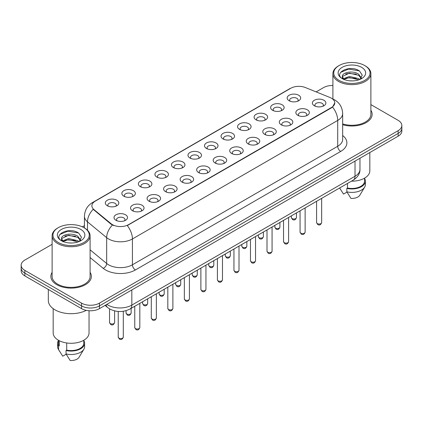 <?xml version="1.0" encoding="UTF-8"?>
<svg xmlns="http://www.w3.org/2000/svg" width="423" height="423" viewBox="0 0 423 423"><rect width="100%" height="100%" fill="white"/><g stroke="black" fill="none" stroke-linecap="round" stroke-linejoin="round"><path stroke-width="0.63" d="M272.608 110.297L272.608 110.297A6.752 3.897 180 0 1 272.608 104.782A6.752 3.897 180 0 1 282.157 104.782A6.752 3.897 180 0 1 282.157 110.297A6.752 3.897 180 0 1 272.608 110.297M281.052 110.815A4.219 2.438 0 0 0 281.602 109.61A4.219 2.438 0 0 0 280.37 107.886A4.219 2.438 0 0 0 275.77 107.357A4.219 2.438 0 0 0 273.163 109.61A4.219 2.438 0 0 0 273.718 110.815M256.079 119.841L256.079 119.841A6.752 3.897 180 0 1 256.079 114.326A6.752 3.897 180 0 1 265.628 114.326A6.752 3.897 180 0 1 265.628 119.841A6.752 3.897 180 0 1 256.079 119.841M264.518 120.359A4.219 2.438 0 0 0 265.073 119.154A4.219 2.438 0 0 0 263.836 117.43A4.219 2.438 0 0 0 259.241 116.901A4.219 2.438 0 0 0 256.634 119.154A4.219 2.438 0 0 0 257.189 120.359M239.55 129.385L239.55 129.385A6.752 3.897 180 0 1 239.55 123.87A6.752 3.897 180 0 1 249.099 123.87A6.752 3.897 180 0 1 249.099 129.385A6.752 3.897 180 0 1 239.55 129.385M247.989 129.903A4.219 2.438 0 0 0 248.544 128.698A4.219 2.438 0 0 0 247.307 126.974A4.219 2.438 0 0 0 242.707 126.445A4.219 2.438 0 0 0 240.105 128.698A4.219 2.438 0 0 0 240.655 129.903M223.016 138.929L223.016 138.929A6.752 3.897 180 0 1 223.016 133.414A6.752 3.897 180 0 1 232.565 133.414A6.752 3.897 180 0 1 232.565 138.929A6.752 3.897 180 0 1 223.016 138.929M231.46 139.447A4.219 2.438 0 0 0 232.01 138.242A4.219 2.438 0 0 0 230.778 136.518A4.219 2.438 0 0 0 226.178 135.989A4.219 2.438 0 0 0 223.571 138.242A4.219 2.438 0 0 0 224.127 139.447M206.487 148.473L206.487 148.473A6.752 3.897 180 0 1 206.487 142.958A6.752 3.897 180 0 1 216.037 142.958A6.752 3.897 180 0 1 216.037 148.473A6.752 3.897 180 0 1 206.487 148.473M214.926 148.991A4.219 2.438 0 0 0 215.481 147.786A4.219 2.438 0 0 0 214.244 146.062A4.219 2.438 0 0 0 209.644 145.533A4.219 2.438 0 0 0 207.043 147.786A4.219 2.438 0 0 0 207.593 148.991M189.959 158.017L189.959 158.017A6.752 3.897 180 0 1 189.959 152.502A6.752 3.897 180 0 1 199.503 152.502A6.752 3.897 180 0 1 199.503 158.017A6.752 3.897 180 0 1 189.959 158.017M198.398 158.535A4.219 2.438 0 0 0 198.953 157.33A4.219 2.438 0 0 0 197.715 155.606A4.219 2.438 0 0 0 193.115 155.077A4.219 2.438 0 0 0 190.509 157.33A4.219 2.438 0 0 0 191.064 158.535M173.425 167.561L173.425 167.561A6.752 3.897 180 0 1 173.425 162.046A6.752 3.897 180 0 1 182.974 162.046A6.752 3.897 180 0 1 182.974 167.561A6.752 3.897 180 0 1 173.425 167.561M181.869 168.079A4.219 2.438 0 0 0 182.419 166.874A4.219 2.438 0 0 0 181.181 165.15A4.219 2.438 0 0 0 176.587 164.621A4.219 2.438 0 0 0 173.98 166.874A4.219 2.438 0 0 0 174.535 168.079M156.896 177.105L156.896 177.105A6.752 3.897 180 0 1 156.896 171.59A6.752 3.897 180 0 1 166.445 171.59A6.752 3.897 180 0 1 166.445 177.105A6.752 3.897 180 0 1 156.896 177.105M165.335 177.623A4.219 2.438 0 0 0 165.89 176.417A4.219 2.438 0 0 0 164.653 174.694A4.219 2.438 0 0 0 160.053 174.165A4.219 2.438 0 0 0 157.451 176.417A4.219 2.438 0 0 0 158.001 177.623M140.362 186.649L140.362 186.649A6.752 3.897 180 0 1 140.362 181.134A6.752 3.897 180 0 1 149.911 181.134A6.752 3.897 180 0 1 149.911 186.649A6.752 3.897 180 0 1 140.362 186.649M148.806 187.167A4.219 2.438 0 0 0 149.356 185.961A4.219 2.438 0 0 0 148.124 184.238A4.219 2.438 0 0 0 143.524 183.709A4.219 2.438 0 0 0 140.917 185.961A4.219 2.438 0 0 0 141.472 187.167M123.833 196.193L123.833 196.193A6.752 3.897 180 0 1 123.833 190.678A6.752 3.897 180 0 1 133.382 190.678A6.752 3.897 180 0 1 133.382 196.193A6.752 3.897 180 0 1 123.833 196.193M132.272 196.711A4.219 2.438 0 0 0 132.827 195.505A4.219 2.438 0 0 0 131.59 193.782A4.219 2.438 0 0 0 126.995 193.253A4.219 2.438 0 0 0 124.388 195.505A4.219 2.438 0 0 0 124.938 196.711M107.305 205.737L107.305 205.737A6.752 3.897 180 0 1 107.305 200.222A6.752 3.897 180 0 1 116.854 200.222A6.752 3.897 180 0 1 116.854 205.737A6.752 3.897 180 0 1 107.305 205.737M115.743 206.255A4.219 2.438 0 0 0 116.299 205.049A4.219 2.438 0 0 0 115.061 203.326A4.219 2.438 0 0 0 110.461 202.797A4.219 2.438 0 0 0 107.854 205.049A4.219 2.438 0 0 0 108.41 206.255M289.142 100.753L289.142 100.753A6.752 3.897 180 0 1 289.142 95.238A6.752 3.897 180 0 1 298.691 95.238A6.752 3.897 180 0 1 298.691 100.753A6.752 3.897 180 0 1 289.142 100.753M297.581 101.271A4.219 2.438 0 0 0 298.136 100.066A4.219 2.438 0 0 0 296.898 98.342A4.219 2.438 0 0 0 292.298 97.813A4.219 2.438 0 0 0 289.697 100.066A4.219 2.438 0 0 0 290.247 101.271M297.824 115.31L297.824 115.31A6.752 3.897 180 0 1 297.824 109.8A6.752 3.897 180 0 1 307.373 109.8A6.752 3.897 180 0 1 307.373 115.31A6.752 3.897 180 0 1 297.824 115.31M306.263 115.828A4.219 2.438 0 0 0 306.818 114.622A4.219 2.438 0 0 0 305.58 112.899A4.219 2.438 0 0 0 300.986 112.37A4.219 2.438 0 0 0 298.379 114.622A4.219 2.438 0 0 0 298.929 115.828M281.295 124.854L281.295 124.854A6.752 3.897 180 0 1 281.295 119.339A6.752 3.897 180 0 1 290.839 119.344A6.752 3.897 180 0 1 290.844 124.854A6.752 3.897 180 0 1 281.295 124.854M289.734 125.372A4.219 2.438 0 0 0 290.289 124.166A4.219 2.438 0 0 0 289.052 122.443A4.219 2.438 0 0 0 284.452 121.914A4.219 2.438 0 0 0 281.845 124.166A4.219 2.438 0 0 0 282.4 125.372M264.761 134.398L264.761 134.398A6.752 3.897 180 0 1 264.761 128.883A6.752 3.897 180 0 1 274.31 128.888A6.752 3.897 180 0 1 274.31 134.398A6.752 3.897 180 0 1 264.761 134.398M273.205 134.916A4.219 2.438 0 0 0 273.755 133.71A4.219 2.438 0 0 0 272.523 131.987A4.219 2.438 0 0 0 267.923 131.458A4.219 2.438 0 0 0 265.316 133.71A4.219 2.438 0 0 0 265.871 134.916M248.232 143.942L248.232 143.942A6.752 3.897 180 0 1 248.232 138.427A6.752 3.897 180 0 1 257.781 138.432A6.752 3.897 180 0 1 257.781 143.942A6.752 3.897 180 0 1 248.232 143.942M256.671 144.46A4.219 2.438 0 0 0 257.226 143.254A4.219 2.438 0 0 0 255.989 141.531A4.219 2.438 0 0 0 251.389 141.002A4.219 2.438 0 0 0 248.787 143.254A4.219 2.438 0 0 0 249.337 144.46M231.704 153.486A6.752 3.897 180 0 1 231.698 153.486A6.752 3.897 180 0 1 231.704 147.971A6.752 3.897 180 0 1 241.247 147.971A6.752 3.897 180 0 1 241.247 153.486A6.752 3.897 180 0 1 231.704 153.486M240.142 154.004A4.219 2.438 0 0 0 240.698 152.798A4.219 2.438 0 0 0 239.46 151.074A4.219 2.438 0 0 0 234.86 150.546A4.219 2.438 0 0 0 232.253 152.798A4.219 2.438 0 0 0 232.809 154.004M215.17 163.029L215.17 163.029A6.752 3.897 180 0 1 215.17 157.515A6.752 3.897 180 0 1 224.719 157.515A6.752 3.897 180 0 1 224.719 163.029A6.752 3.897 180 0 1 215.17 163.029M223.614 163.548A4.219 2.438 0 0 0 224.164 162.342A4.219 2.438 0 0 0 222.926 160.618A4.219 2.438 0 0 0 218.331 160.09A4.219 2.438 0 0 0 215.725 162.342A4.219 2.438 0 0 0 216.28 163.548M198.641 172.573L198.641 172.573A6.752 3.897 180 0 1 198.641 167.059A6.752 3.897 180 0 1 208.19 167.059A6.752 3.897 180 0 1 208.19 172.573A6.752 3.897 180 0 1 198.641 172.573M207.08 173.092A4.219 2.438 0 0 0 207.635 171.886A4.219 2.438 0 0 0 206.398 170.162A4.219 2.438 0 0 0 201.797 169.634A4.219 2.438 0 0 0 199.196 171.886A4.219 2.438 0 0 0 199.746 173.092M182.107 182.117L182.107 182.117A6.752 3.897 180 0 1 182.107 176.603A6.752 3.897 180 0 1 191.656 176.603A6.752 3.897 180 0 1 191.656 182.117A6.752 3.897 180 0 1 182.107 182.117M190.551 182.636A4.219 2.438 0 0 0 191.101 181.43A4.219 2.438 0 0 0 189.869 179.706A4.219 2.438 0 0 0 185.269 179.178A4.219 2.438 0 0 0 182.662 181.43A4.219 2.438 0 0 0 183.217 182.636M165.578 191.661L165.578 191.661A6.752 3.897 180 0 1 165.578 186.146A6.752 3.897 180 0 1 175.127 186.146A6.752 3.897 180 0 1 175.127 191.661A6.752 3.897 180 0 1 165.578 191.661M174.017 192.179A4.219 2.438 0 0 0 174.572 190.974A4.219 2.438 0 0 0 173.335 189.25A4.219 2.438 0 0 0 168.735 188.721A4.219 2.438 0 0 0 166.133 190.974A4.219 2.438 0 0 0 166.683 192.179M149.049 201.205L149.049 201.205A6.752 3.897 180 0 1 149.049 195.69A6.752 3.897 180 0 1 158.593 195.69A6.752 3.897 180 0 1 158.593 201.205A6.752 3.897 180 0 1 149.049 201.205M157.488 201.723A4.219 2.438 0 0 0 158.043 200.518A4.219 2.438 0 0 0 156.806 198.794A4.219 2.438 0 0 0 152.206 198.265A4.219 2.438 0 0 0 149.599 200.518A4.219 2.438 0 0 0 150.154 201.723M132.515 210.749L132.515 210.749A6.752 3.897 180 0 1 132.515 205.234A6.752 3.897 180 0 1 142.065 205.234A6.752 3.897 180 0 1 142.065 210.749A6.752 3.897 180 0 1 132.515 210.749M140.959 211.267A4.219 2.438 0 0 0 141.509 210.062A4.219 2.438 0 0 0 140.272 208.338A4.219 2.438 0 0 0 135.677 207.809A4.219 2.438 0 0 0 133.071 210.062A4.219 2.438 0 0 0 133.626 211.267M115.987 220.293L115.987 220.293A6.752 3.897 180 0 1 115.987 214.778A6.752 3.897 180 0 1 125.536 214.778A6.752 3.897 180 0 1 125.536 220.293A6.752 3.897 180 0 1 115.987 220.293M124.425 220.811A4.219 2.438 0 0 0 124.981 219.606A4.219 2.438 0 0 0 123.743 217.882A4.219 2.438 0 0 0 119.143 217.353A4.219 2.438 0 0 0 116.542 219.606A4.219 2.438 0 0 0 117.092 220.811M314.352 105.766L314.352 105.766A6.752 3.897 180 0 1 314.352 100.256A6.752 3.897 180 0 1 323.902 100.256A6.752 3.897 180 0 1 323.902 105.766A6.752 3.897 180 0 1 314.352 105.766M322.797 106.284A4.219 2.438 0 0 0 323.346 105.078A4.219 2.438 0 0 0 322.115 103.355A4.219 2.438 0 0 0 317.514 102.826A4.219 2.438 0 0 0 314.908 105.078A4.219 2.438 0 0 0 315.463 106.284M329.929 97.464A11.395 6.578 180 0 1 331.452 98.205A11.395 6.578 180 0 1 334.789 102.852A11.395 6.578 180 0 1 331.452 107.505L128.55 224.65A11.395 6.578 180 0 1 111.159 223.772L93.954 209.586A11.395 6.578 180 0 1 91.891 205.816A11.395 6.578 180 0 1 95.233 201.163L290.77 88.27A11.395 6.578 180 0 1 305.358 87.535L329.929 97.464M52.119 272.354A20.256 11.696 0 0 0 50.855 276.42A20.256 11.696 0 0 0 56.788 284.69A20.256 11.696 0 0 0 78.858 287.222A20.256 11.696 0 0 0 91.363 276.42A20.256 11.696 0 0 0 90.099 272.354A20.256 11.696 0 0 1 91.363 276.42A20.256 11.696 0 0 1 78.858 287.222A20.256 11.696 0 0 1 56.788 284.69A20.256 11.696 0 0 1 50.855 276.42A20.256 11.696 0 0 1 52.119 272.354M334.789 102.852L332.557 107.045L331.452 107.844L127.265 225.57A14.768 8.529 60 0 1 132.425 238.953A16.878 9.745 180 0 1 108.558 238.953A16.878 9.745 180 0 1 106.665 237.652L87.492 221.842A16.878 9.745 180 0 1 84.441 216.253L84.441 227.955M52.119 244.314L24.857 260.055A12.658 7.307 0 0 0 21.15 265.221L21.15 270.736A12.658 7.307 0 0 0 24.857 275.902L81.549 308.637L81.549 305.882A12.658 7.307 0 0 0 99.453 305.882L398.143 133.435A12.658 7.307 0 0 0 401.85 128.264A12.658 7.307 0 0 1 398.143 133.435L99.453 305.882A12.658 7.307 0 0 1 81.549 305.882L24.857 273.147L81.549 305.882L81.549 303.122A12.658 7.307 0 0 0 99.453 303.122L398.143 130.675A12.658 7.307 0 0 0 401.85 125.509A12.658 7.307 0 0 0 398.143 120.344L370.881 104.603M21.15 267.981A12.658 7.307 0 0 0 24.857 273.147A12.658 7.307 0 0 1 21.15 267.981M113.718 225.57L111.159 224.275L93.187 209.311A14.768 9.877 129.5 0 0 87.492 221.842L87.492 230.223M342.662 124.722A20.256 11.696 0 0 0 372.145 114.31A20.256 11.696 0 0 0 370.881 110.244A20.256 11.696 0 0 1 372.145 114.31A20.256 11.696 0 0 1 342.662 124.722M332.901 85.472A12.658 7.307 0 0 0 323.547 87.609L316.134 91.886M84.441 225.655L82.358 226.855M21.15 265.221A12.658 7.307 0 0 0 24.857 270.392L81.549 303.122M81.549 308.637A12.658 7.307 0 0 0 99.453 308.637L398.143 136.19A12.658 7.307 0 0 0 401.85 131.024L401.85 125.509M339.061 80.375A18.147 10.475 0 0 0 364.721 80.375A18.147 10.475 0 0 0 364.721 65.56L365.319 65.903A18.987 10.961 0 0 1 370.881 73.655A18.987 10.961 0 0 1 359.159 83.786A18.987 10.961 0 0 1 338.463 81.406A18.987 10.961 0 0 1 332.901 73.655A18.987 10.961 0 0 1 338.463 65.903L339.061 65.56A18.147 10.475 0 0 0 339.061 80.375M342.662 123.891A18.987 10.961 0 0 0 370.881 114.31L370.881 73.655M351.439 181.171A17.935 10.353 0 0 0 369.824 170.818L369.824 152.539M349.588 80.798L352.803 80.893M343.28 78.778L349.424 76.436L358.635 78.588L359.751 79.487M343.846 79.371L349.424 77.531L358.836 79.82M342.355 76.468L343.931 79.445M342.371 76.764C341.345 72.518 352.988 69.991 358.635 74.215L361.379 78.001M342.413 77.028L342.678 76.32L349.424 73.153L358.635 75.31L361.163 78.281M360.079 79.35L362.236 75.12L359.508 71.011C349.853 64.069 332.7 73.216 342.604 78.821L343.095 79.122M361.623 67.347A13.758 7.942 0 0 0 342.165 67.347A13.758 7.942 0 0 0 342.165 78.583A13.758 7.942 0 0 0 361.623 78.583A13.758 7.942 0 0 0 361.623 67.347M339.674 188.039L343.502 194.094L346.982 192.084M344.142 79.725C342.699 78.879 342.117 77.943 342.392 76.923M347.484 183.45L347.484 188.008A12.658 7.307 0 0 0 364.552 181.155L364.552 178.152M365.319 65.903L364.721 65.56A18.147 10.475 0 0 0 339.061 65.56M347.484 188.008L346.834 188.383L346.834 191.831L350.963 198.403A8.439 4.875 0 0 0 359.867 195.151L364.658 187.146A13.504 7.794 0 0 0 365.398 184.602L365.398 181.155A13.504 7.794 0 0 0 364.552 178.443M346.834 191.831A13.504 7.794 0 0 0 364.658 187.146M346.834 188.383A13.504 7.794 0 0 0 365.398 181.155M340.594 72.391L348.674 69.076L359.323 70.884M345.639 73.999L348.674 73.449L356.277 74.099M345.639 78.377L348.674 77.827L356.277 78.477M58.279 242.485A18.147 10.475 0 0 0 83.939 242.485A18.147 10.475 0 0 0 83.939 227.669L84.537 228.013A18.987 10.961 0 0 1 90.099 235.764A18.987 10.961 0 0 1 78.377 245.895A18.987 10.961 0 0 1 57.681 243.516A18.987 10.961 0 0 1 52.119 235.764A18.987 10.961 0 0 1 57.681 228.013L58.279 227.669A18.147 10.475 0 0 0 58.279 242.485M52.119 235.764L52.119 276.42A18.987 10.961 0 0 0 57.681 284.171A18.987 10.961 0 0 0 78.377 286.551A18.987 10.961 0 0 0 90.099 276.42L90.099 235.764M48.322 289.448L48.322 300.542A22.789 13.155 0 0 0 54.995 309.842A22.789 13.155 0 0 0 86.276 310.355M53.176 308.658L53.176 332.927A17.935 10.353 0 0 0 58.427 340.251A17.935 10.353 0 0 0 77.969 342.493A17.935 10.353 0 0 0 89.042 332.927L89.042 310.725M68.806 242.908L72.021 243.003M62.493 240.888L68.637 238.546L77.853 240.698L78.969 241.596M63.059 241.475L68.637 239.64L78.054 241.93M61.568 238.577L63.149 241.554M61.589 238.873C60.558 234.622 72.201 232.1 77.853 236.325L80.592 240.111M61.631 239.138L61.895 238.429L68.637 235.262L77.853 237.414L80.375 240.391M79.297 241.459L81.449 237.229L78.726 233.121C69.071 226.178 51.913 235.325 61.821 240.93L62.313 241.232M80.835 229.456A13.758 7.942 0 0 0 61.377 229.456A13.758 7.942 0 0 0 61.377 240.692A13.758 7.942 0 0 0 80.835 240.692A13.758 7.942 0 0 0 80.835 229.456M58.448 340.261L58.448 343.265A12.658 7.307 0 0 0 59.241 345.808L59.241 340.689M58.448 340.552A13.504 7.794 0 0 0 57.602 343.265L57.602 346.707A13.504 7.794 0 0 0 58.342 349.255A13.504 7.794 0 0 0 58.591 349.631L62.72 356.203L66.2 354.194M58.591 349.631L58.591 346.183L59.241 345.808M57.602 343.265A13.504 7.794 0 0 0 58.591 346.183M63.355 241.834C61.917 240.988 61.335 240.053 61.61 239.027M66.702 342.963L66.702 350.117A12.658 7.307 0 0 0 83.77 343.265L83.77 340.261M84.537 228.013L83.939 227.669A18.147 10.475 0 0 0 58.279 227.669M66.702 350.117L66.046 350.493L66.046 353.94L70.181 360.512A8.439 4.875 0 0 0 79.085 357.255L83.87 349.255A13.504 7.794 0 0 0 84.611 346.707L84.611 343.265A13.504 7.794 0 0 0 83.77 340.552M66.046 353.94A13.504 7.794 0 0 0 83.87 349.255M66.046 350.493A13.504 7.794 0 0 0 84.611 343.265M59.807 234.501L67.886 231.185L78.535 232.994M64.856 236.108L67.886 235.558L75.49 236.208M64.856 240.486L67.886 239.936L75.49 240.587M128.55 224.65L128.55 224.988M111.159 223.772L111.159 224.275M93.954 209.586L93.954 210.088M331.452 107.505L331.452 107.844M342.662 135.513A21.097 12.182 180 0 1 340.7 151.434L135.413 269.959A4.219 2.438 60 0 1 132.425 264.793L337.718 146.268A16.878 9.745 0 0 0 342.662 139.379L342.662 113.538A16.878 9.745 180 0 1 337.718 120.428A14.768 8.529 -120 0 0 332.557 107.045M135.413 269.959A21.097 12.182 180 0 1 105.57 269.959A21.097 12.182 180 0 1 103.207 268.335L90.099 257.522M112.418 225.057A14.768 9.877 129.5 0 0 106.665 237.652L106.665 263.492A16.878 9.745 0 0 0 108.558 264.793A16.878 9.745 0 0 0 132.425 264.793L132.425 238.953L337.718 120.428L337.718 146.268A4.219 2.438 60 0 0 340.7 151.434M342.662 113.538C342.376 107.468 339.711 102.916 334.662 99.886L332.531 98.845A14.768 6.916 112 0 0 332.33 98.771M93.975 202.025A14.768 8.529 -120 0 0 92.447 202.601C87.397 205.631 84.727 210.183 84.441 216.253M92.447 202.601L289.528 88.814A14.768 8.529 60 0 1 290.649 88.344M99.453 303.122L99.453 308.637M398.143 130.675L398.143 136.19M24.857 270.392L24.857 275.902M90.099 249.829L106.665 263.492A4.219 2.824 -50.5 0 1 103.207 268.335M106.823 304.38A16.878 9.745 0 0 0 107.96 305.105A16.878 9.745 0 0 0 131.828 305.105L355.024 176.243A16.878 9.745 0 0 0 359.968 169.353C360.095 173.541 357.863 177.126 353.279 180.108L130.083 308.97A8.439 4.875 60 0 0 131.828 305.105L131.828 289.945M355.024 161.084L355.024 176.243A8.439 4.875 60 0 1 353.279 180.108M106.141 304.777A8.439 5.647 129.5 0 0 107.611 307.521L105.047 305.406M321.66 222.567C320.824 224.846 319.534 225.512 317.773 224.571L316.594 222.567A2.533 1.459 0 0 0 317.34 223.603A2.533 1.459 0 0 0 320.1 223.92A2.533 1.459 0 0 0 321.66 222.567L321.66 198.361M292.124 218.591A2.533 1.459 0 0 0 294.884 218.908A2.533 1.459 0 0 0 296.449 217.554C295.614 219.833 294.318 220.499 292.563 219.558L291.384 217.554A2.533 1.459 0 0 0 292.124 218.591M305.131 232.111C304.296 234.39 303 235.056 301.245 234.115L300.066 232.111A2.533 1.459 0 0 0 300.806 233.147A2.533 1.459 0 0 0 303.566 233.464A2.533 1.459 0 0 0 305.131 232.111L305.131 207.905M288.597 241.655C287.767 243.934 286.471 244.6 284.716 243.659L283.537 241.655A2.533 1.459 0 0 0 284.277 242.691A2.533 1.459 0 0 0 287.037 243.008A2.533 1.459 0 0 0 288.597 241.655L288.597 217.448M272.068 251.199C271.233 253.477 269.937 254.144 268.182 253.203L267.003 251.199A2.533 1.459 0 0 0 267.748 252.235A2.533 1.459 0 0 0 270.503 252.552A2.533 1.459 0 0 0 272.068 251.199L272.068 226.992M255.54 260.742C254.704 263.021 253.409 263.688 251.653 262.746L250.474 260.742A2.533 1.459 0 0 0 251.214 261.779A2.533 1.459 0 0 0 253.974 262.096A2.533 1.459 0 0 0 255.54 260.742L255.54 236.536M275.595 228.134A2.533 1.459 0 0 0 278.355 228.452A2.533 1.459 0 0 0 279.915 227.098C279.085 229.377 277.789 230.043 276.029 229.102L274.855 227.098A2.533 1.459 0 0 0 275.595 228.134M259.061 237.678A2.533 1.459 0 0 0 261.821 237.996A2.533 1.459 0 0 0 263.386 236.642C262.551 238.921 261.255 239.587 259.5 238.646L258.321 236.642A2.533 1.459 0 0 0 259.061 237.678M242.532 247.222A2.533 1.459 0 0 0 245.292 247.54A2.533 1.459 0 0 0 246.852 246.186C246.022 248.465 244.727 249.131 242.971 248.19L241.792 246.186A2.533 1.459 0 0 0 242.532 247.222M239.006 270.286C238.175 272.565 236.88 273.232 235.119 272.29L233.945 270.286A2.533 1.459 0 0 0 234.686 271.323A2.533 1.459 0 0 0 237.446 271.64A2.533 1.459 0 0 0 239.006 270.286L239.006 246.08M222.477 279.83C221.641 282.109 220.346 282.776 218.591 281.834L217.411 279.83A2.533 1.459 0 0 0 218.152 280.867A2.533 1.459 0 0 0 220.912 281.184A2.533 1.459 0 0 0 222.477 279.83L222.477 255.624M205.948 289.374C205.113 291.653 203.817 292.319 202.062 291.378L200.883 289.374A2.533 1.459 0 0 0 201.623 290.411A2.533 1.459 0 0 0 204.383 290.728A2.533 1.459 0 0 0 205.948 289.374L205.948 265.168M226.004 256.766A2.533 1.459 0 0 0 228.758 257.084A2.533 1.459 0 0 0 230.324 255.73C229.488 258.009 228.193 258.675 226.437 257.734L225.258 255.73A2.533 1.459 0 0 0 226.004 256.766M209.47 266.31A2.533 1.459 0 0 0 212.23 266.627A2.533 1.459 0 0 0 213.795 265.274C212.959 267.553 211.664 268.219 209.908 267.278L208.729 265.274A2.533 1.459 0 0 0 209.47 266.31M192.941 275.854A2.533 1.459 0 0 0 195.701 276.171A2.533 1.459 0 0 0 197.261 274.818C196.431 277.097 195.135 277.763 193.38 276.822L192.201 274.818A2.533 1.459 0 0 0 192.941 275.854M189.414 298.918C188.579 301.197 187.289 301.863 185.528 300.922L184.349 298.918A2.533 1.459 0 0 0 185.094 299.955A2.533 1.459 0 0 0 187.854 300.272A2.533 1.459 0 0 0 189.414 298.918L189.414 274.712M172.885 308.462C172.05 310.741 170.755 311.407 168.999 310.466L167.82 308.462A2.533 1.459 0 0 0 168.56 309.499A2.533 1.459 0 0 0 171.32 309.816A2.533 1.459 0 0 0 172.885 308.462L172.885 284.256M156.351 318.006C155.521 320.285 154.226 320.951 152.47 320.01L151.291 318.006A2.533 1.459 0 0 0 152.031 319.042A2.533 1.459 0 0 0 154.792 319.36A2.533 1.459 0 0 0 156.351 318.006L156.351 293.8M139.823 327.55C138.987 329.829 137.692 330.495 135.936 329.554L134.757 327.55A2.533 1.459 0 0 0 135.503 328.586A2.533 1.459 0 0 0 138.258 328.904A2.533 1.459 0 0 0 139.823 327.55L139.823 303.344M123.294 337.094C122.459 339.373 121.163 340.039 119.408 339.098L118.229 337.094A2.533 1.459 0 0 0 118.969 338.13A2.533 1.459 0 0 0 121.729 338.448A2.533 1.459 0 0 0 123.294 337.094L123.294 311.275M176.407 285.398A2.533 1.459 0 0 0 179.167 285.715A2.533 1.459 0 0 0 180.732 284.362C179.897 286.641 178.601 287.307 176.846 286.366L175.667 284.362A2.533 1.459 0 0 0 176.407 285.398M159.878 294.942A2.533 1.459 0 0 0 162.638 295.259A2.533 1.459 0 0 0 164.203 293.906C163.368 296.185 162.072 296.851 160.317 295.91L159.138 293.906A2.533 1.459 0 0 0 159.878 294.942M143.349 304.486A2.533 1.459 0 0 0 146.109 304.803A2.533 1.459 0 0 0 147.669 303.45C146.839 305.729 145.544 306.395 143.783 305.454L142.604 303.45A2.533 1.459 0 0 0 143.349 304.486M126.815 314.03A2.533 1.459 0 0 0 129.575 314.347A2.533 1.459 0 0 0 131.141 312.994C130.305 315.272 129.01 315.939 127.254 314.998L126.075 312.994A2.533 1.459 0 0 0 126.815 314.03M110.287 323.574A2.533 1.459 0 0 0 113.047 323.891A2.533 1.459 0 0 0 114.607 322.538C113.776 324.816 112.481 325.483 110.726 324.541L109.546 322.538A2.533 1.459 0 0 0 110.287 323.574M289.528 88.814L292.235 87.556M130.083 308.97C123.289 312.38 116.499 312.38 109.705 308.97L107.611 307.521M359.968 169.353L359.968 158.228M316.594 222.567L316.594 201.285M296.449 217.554L296.449 212.917M291.384 217.554L291.384 215.841M300.066 232.111L300.066 210.828M283.537 241.655L283.537 220.372M267.003 251.199L267.003 229.916M250.474 260.742L250.474 239.46M279.915 227.098L279.915 222.461M274.855 227.098L274.855 225.385M263.386 236.642L263.386 232.005M258.321 236.642L258.321 234.929M246.852 246.186L246.852 241.549M241.792 246.186L241.792 244.473M340.499 189.435L339.632 187.986M332.901 99.003L332.901 73.655M59.717 351.545L58.342 349.255M233.945 270.286L233.945 249.004M217.411 279.83L217.411 258.548M200.883 289.374L200.883 268.092M230.324 255.73L230.324 251.093M225.258 255.73L225.258 254.017M213.795 265.274L213.795 260.637M208.729 265.274L208.729 263.561M197.261 274.818L197.261 270.181M192.201 274.818L192.201 273.105M184.349 298.918L184.349 277.636M167.82 308.462L167.82 287.18M151.291 318.006L151.291 296.724M134.757 327.55L134.757 306.268M118.229 337.094L118.229 311.465M180.732 284.362L180.732 279.725M175.667 284.362L175.667 282.649M164.203 293.906L164.203 289.269M159.138 293.906L159.138 292.193M147.669 303.45L147.669 298.812M142.604 303.45L142.604 301.736M131.141 312.994L131.141 308.356M126.075 312.994L126.075 310.662M114.607 322.538L114.607 310.9M109.546 322.538L109.546 308.875"/></g></svg>
